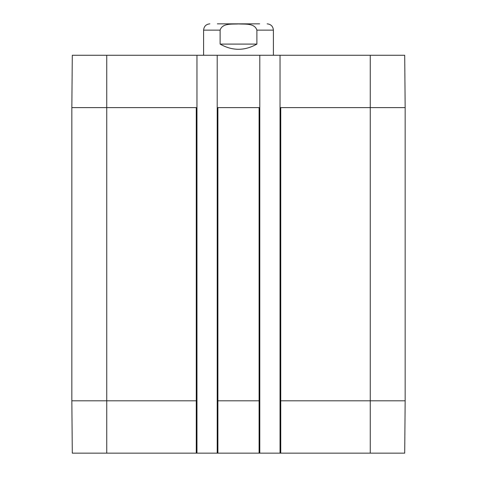 <?xml version="1.0" encoding="UTF-8"?>
<svg xmlns="http://www.w3.org/2000/svg" width="477" height="477" viewBox="0 0 477 477"><rect width="100%" height="100%" fill="white"/><g stroke="black" fill="none" stroke-linecap="round" stroke-linejoin="round"><path stroke-width="0.72" d="M259.625 23.85L217.375 23.85M256.888 44.093C244.629 51.015 232.371 51.015 220.112 44.093L220.112 30.134C222.401 22.854 232.371 24.375 238.5 23.939C244.629 24.375 254.599 22.854 256.888 30.134L256.888 44.093L220.112 44.093M267.12 23.85C270.936 24.22 273.029 26.318 273.404 30.134L273.404 55.26M370.259 55.26L404.705 55.26L405.158 107.617L405.158 400.799L280.035 400.799L280.035 453.15L259.792 453.15L259.792 55.26L280.035 55.26L280.035 107.617L370.259 107.617L370.259 55.26L280.035 55.26M259.792 107.617L217.208 107.617L217.208 55.26L259.792 55.26M196.965 400.799L196.965 55.26L72.295 55.26L71.842 107.617L71.842 400.799L72.295 453.15L196.965 453.15L196.965 400.799L196.268 400.799L196.268 107.617L106.741 107.617L106.741 55.26M196.965 107.617L196.268 107.617M259.792 400.799L217.208 400.799L217.208 453.15L259.792 453.15M217.208 400.799L217.208 107.617M196.965 55.26L217.208 55.26M280.035 400.799L280.035 107.617M280.035 453.15L404.705 453.15L405.158 400.799M217.208 453.15L196.965 453.15M220.112 30.134L203.596 30.134L203.596 55.26M273.404 30.134L256.888 30.134M405.158 107.617L370.259 107.617L370.259 453.15M196.268 453.15L196.268 400.799L106.741 400.799L106.741 107.617L71.842 107.617M280.732 453.15L280.732 107.617M259.094 453.15L259.094 107.617M217.906 453.15L217.906 107.617M106.741 453.15L106.741 400.799L71.842 400.799M203.596 30.134C203.971 26.318 206.064 24.22 209.88 23.85"/></g></svg>
